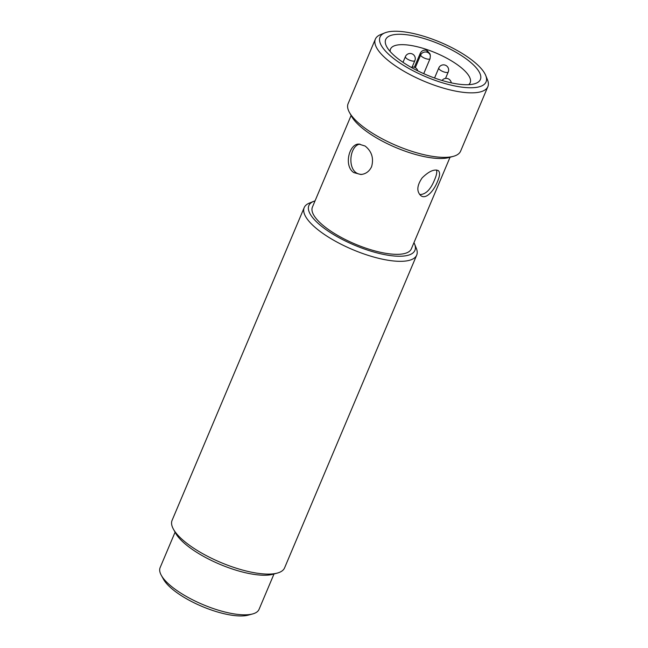 <?xml version="1.0" encoding="UTF-8"?>
<svg xmlns="http://www.w3.org/2000/svg" width="648" height="648" viewBox="0 0 648 648"><rect width="100%" height="100%" fill="white"/><g stroke="black" fill="none" stroke-linecap="round" stroke-linejoin="round"><path stroke-width="0.97" d="M436.55 170.019C437.149 172.101 436.517 175.3 434.638 179.626C430.645 189.605 425.663 194.578 419.685 194.546M437.473 181.578C433.917 190.706 426.101 199.738 420.933 195.712C416.462 191.541 416.867 185.595 422.148 177.884C428.838 171.331 434.217 168.901 438.291 170.602C440.219 172.279 439.943 175.94 437.473 181.578M175.082 532.202L160.137 567.583A53.687 17.439 22.9 0 0 161.287 575.286A53.687 17.439 22.9 0 0 177.22 590.741A53.687 17.439 22.9 0 0 252.728 613.915A53.687 17.439 22.9 0 0 259.054 609.363L273.999 573.982M252.728 613.915L248.33 615.114A49.815 16.184 -157.1 0 1 178.273 593.617A49.815 16.184 -157.1 0 1 163.49 579.28L161.287 575.286M414.558 243.956L416.324 248.306A61.058 19.837 -157.1 0 1 416.696 255.118A61.058 19.837 -157.1 0 1 380.676 258.795A61.058 19.837 -157.1 0 1 323.619 233.936A61.058 19.837 -157.1 0 1 304.204 207.603A61.058 19.837 -157.1 0 1 309.347 203.116L313.697 201.35A57.567 18.703 22.9 0 0 327.159 230.413A57.567 18.703 22.9 0 0 388.541 255.312A57.567 18.703 22.9 0 0 414.558 243.956A57.567 18.703 22.9 0 0 413.959 242.66M304.204 207.603L172.084 520.368A61.058 19.837 22.9 0 0 173.397 529.133A61.058 19.837 22.9 0 0 191.5 546.71A61.058 19.837 22.9 0 0 277.376 573.059A61.058 19.837 22.9 0 0 284.577 567.883L416.696 255.118M315.041 200.872A57.567 18.703 22.9 0 0 313.697 201.35M351.119 115.474L312.417 207.093A53.687 17.439 22.9 0 0 329.492 230.251A53.687 17.439 22.9 0 0 379.663 252.104A53.687 17.439 22.9 0 0 411.334 248.873L450.036 157.253M277.376 573.059L272.978 574.266A57.178 18.573 -157.1 0 1 192.561 549.585A57.178 18.573 -157.1 0 1 175.6 533.126L173.397 529.133M371.596 166.69C369.336 171.42 365.772 174.029 360.904 174.514L353.84 172.619C343.586 166.115 349.045 143.897 358.765 144.067L365.075 146.019C371.741 151.3 373.912 158.193 371.596 166.69M485.725 75.476L487.49 79.826A61.058 19.837 -157.1 0 1 487.863 86.638A61.058 19.837 -157.1 0 1 451.842 90.315A61.058 19.837 -157.1 0 1 394.794 65.456A61.058 19.837 -157.1 0 1 375.37 39.123A61.058 19.837 -157.1 0 1 380.514 34.636L384.863 32.87A57.567 18.703 22.9 0 0 398.326 61.933A57.567 18.703 22.9 0 0 459.707 86.832A57.567 18.703 22.9 0 0 485.725 75.476A57.567 18.703 22.9 0 0 440.316 42.274A57.567 18.703 22.9 0 0 384.863 32.87M375.37 39.123L348.114 103.64A61.058 19.837 22.9 0 0 349.426 112.412A61.058 19.837 22.9 0 0 367.538 129.981A61.058 19.837 22.9 0 0 453.406 156.33A61.058 19.837 22.9 0 0 460.607 151.162L487.863 86.638M402.052 61.673A51.386 16.694 -157.1 0 1 386.807 46.883A51.386 16.694 -157.1 0 1 439.538 44.121A51.386 16.694 -157.1 0 1 474.328 83.851A51.386 16.694 -157.1 0 1 402.052 61.673M453.406 156.33L449.007 157.537A57.178 18.573 -157.1 0 1 368.591 132.856A57.178 18.573 -157.1 0 1 351.629 116.405L349.426 112.412M362.062 174.377C346.534 174.839 348.47 145.897 359.915 144.083M468.666 84.677A43.246 14.045 22.9 0 0 470.181 82.717A43.246 14.045 22.9 0 0 435.812 52.95A43.246 14.045 22.9 0 0 390.509 49.062A43.246 14.045 22.9 0 0 390.161 51.516M426.862 50.35L429.997 53.889L430.361 55.72A5.095 4.706 168.9 0 0 427.235 52.269L426.862 50.35A43.246 14.045 22.9 0 0 426.838 50.342L427.235 52.269M430.361 55.72L430.053 58.685A5.103 1.66 -157.1 0 1 425.218 58.433A5.103 1.66 -157.1 0 1 420.617 55.088L420.269 53.29C421.678 50.649 423.865 49.669 426.838 50.342M420.269 53.29L414.364 67.254M445.516 78.432L448.238 71.985A5.127 1.669 -157.1 0 1 447.144 72.503A5.127 1.669 -157.1 0 1 441.563 70.907A5.127 1.669 -157.1 0 1 438.785 67.991L434.557 78.011M412.144 67.052L414.866 60.612A5.127 1.669 -157.1 0 1 413.772 61.123A5.127 1.669 -157.1 0 1 408.191 59.527A5.127 1.669 -157.1 0 1 405.413 56.619L402.999 62.321M427.21 52.261A5.095 4.706 -11.1 0 0 420.617 55.088L415.303 67.667M417.766 70.851A5.127 5.127 0 0 0 411.083 67.303M451.267 82.855A5.127 5.127 0 0 0 442.049 80.474M448.238 71.985A5.127 5.127 0 0 0 445.508 65.262A5.127 5.127 0 0 0 438.785 67.991M414.866 60.612A5.127 5.127 0 0 0 412.136 53.889A5.127 5.127 0 0 0 405.413 56.619M430.053 58.685L423.727 73.661"/></g></svg>
